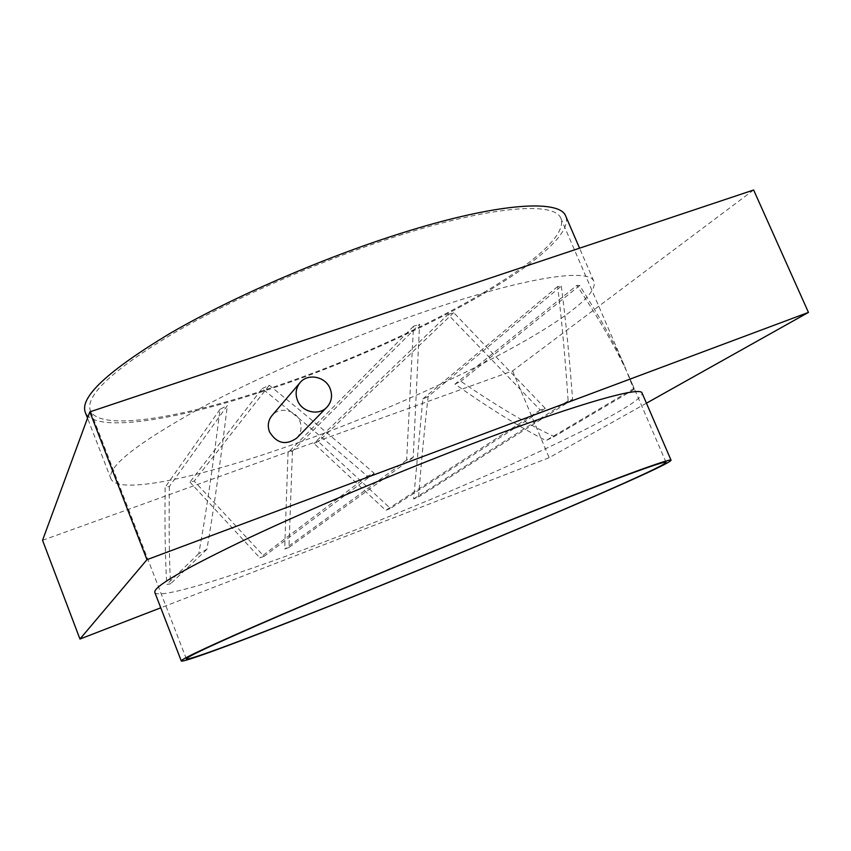 <?xml version="1.0" encoding="UTF-8"?>
<svg xmlns="http://www.w3.org/2000/svg" width="851" height="851" viewBox="0 0 851 851"><rect width="100%" height="100%" fill="white"/><g stroke="black" fill="none" stroke-linecap="round" stroke-linejoin="round"><path stroke-width="0.64" stroke-dasharray="4.25 3.19" d="M296.712 438.105C301.094 433.191 302.137 427.51 299.85 421.085C295.765 409.756 279.171 406.438 271.948 415.607M154.861 592.53C159.392 600.327 244.556 572.797 337.773 536.736C473.837 484.549 641.58 407.959 642.197 393.343M448.02 314.487L453.721 312.625L545.236 408.342L540.236 410.022L448.02 314.487L313.913 443.36L318.402 441.701L390.449 508.451L385.748 510.345L313.913 443.36M561.288 286.117C565.67 319.316 569.436 357.112 572.595 399.491L568.138 400.874C565.255 358.388 561.756 320.274 557.65 286.542L561.288 286.117L428.138 396.566C424.553 428.33 421.341 461.785 418.532 496.952L413.618 498.984L422.819 398.959L428.138 396.566M454.998 384.12L460.859 381.312C496.005 405.501 527.12 423.936 554.214 436.606L545.959 440.573C519.014 426.702 488.697 407.884 454.998 384.12L576.882 285.383L579.648 285.542C599.242 316.115 614.135 342.772 624.326 365.505L633.878 389.567L634.123 388.375L629.293 377.057C617.858 351.506 600.391 320.955 576.882 285.383M399.055 235.482C492.58 205.804 553.767 201.719 560.681 217.867C575.34 251.364 414.618 339.56 278.234 385.439C186.614 417.139 100.237 432.542 90.419 410.735C84.738 396.002 112.141 370.355 172.615 333.794C232.866 298.648 322.444 259.629 399.055 235.482M299.69 442.116C206.325 475.826 119.066 495.973 111.002 478.953C106.535 467.422 135.852 444.105 198.953 408.969C261.768 375.014 354.186 335.326 432.329 309.019C527.599 276.777 588.307 268.363 593.711 280.979C605.082 307.36 438.361 393.056 299.69 442.116M566.149 217.101C574.914 252.938 414.065 340.443 277.341 386.556C183.89 418.905 95.418 434.765 85.323 412.427M753.635 189.996L512.589 370.94L42.55 540.3M646.441 403.183L549.182 457.678L160.754 607.805M512.589 370.94L549.182 457.678M169.381 486.474C168.849 525.258 169.211 557.735 170.466 583.892L166.785 584.403C165.222 559.511 164.679 527.131 165.137 487.24L169.381 486.474L227.334 405.565C220.271 463.412 213.463 511.334 206.899 549.32L198.772 553.607C205.485 517.046 212.569 468.944 220.037 409.288L227.334 405.565M262.14 388.609L269.246 385.29C302.275 411.873 337.251 441.212 374.185 473.316L367.334 476.156C330.114 444.041 295.052 414.852 262.14 388.609L189.943 482.102L194.209 481.081L264.076 556.363L259.832 557.83L189.943 482.102M292.436 451.104L288.968 547.501L284.681 549.055L288.032 452.647L292.436 451.104L419.564 324.157L413.203 457.423L406.64 460.061L413.501 326.305L419.564 324.157M413.203 457.423L288.968 547.501M413.501 326.305L288.032 452.647M406.64 460.061L284.681 549.055M453.721 312.625L318.402 441.701M540.236 410.022L385.748 510.345M545.236 408.342L390.449 508.451M572.595 399.491L418.532 496.952M557.65 286.542L422.819 398.959M568.138 400.874L413.618 498.984M269.246 385.29L194.209 481.081M367.334 476.156L259.832 557.83M374.185 473.316L264.076 556.363M206.899 549.32L170.466 583.892M220.037 409.288L165.137 487.24M198.772 553.607L166.785 584.403M579.648 285.542L460.859 381.312M634.123 388.375L545.959 440.573M633.878 389.567L554.214 436.606M666.014 462.253L629.293 377.057M624.326 365.505L560.681 217.867M111.002 478.953L87.525 418.139M593.711 280.979L579.563 248.184M186.348 658.897L90.419 410.735"/><path stroke-width="1.28" d="M330.209 388.811C325.742 376.536 307.796 372.834 300.02 382.695C295.935 387.875 295.074 393.726 297.435 400.236C301.765 412.15 318.848 416.128 326.901 407.193C331.613 401.906 332.709 395.779 330.209 388.811M300.02 382.695L271.948 415.607C268.139 420.415 267.32 425.83 269.48 431.829C276.788 443.573 285.862 445.658 296.712 438.105L326.901 407.193M642.197 393.343L641.941 392.758C639.409 386.758 581.329 402.736 486.346 438.435C408.48 467.635 314.71 506.941 249.758 537.481C184.337 568.723 152.701 587.062 154.861 592.53L181.274 660.94M360.664 593.647C267.554 631.144 183.667 663.152 181.295 661.004C180.561 659.248 213.612 643.952 280.447 615.113C346.697 586.669 441.297 547.597 518.993 516.621C613.784 478.805 670.237 458.189 671.024 460.146C672.652 464.252 498.612 538.268 360.664 593.647M516.802 517.685C609.71 480.613 665.248 460.327 666.014 462.253C667.758 466.188 497.229 538.736 361.813 593.094C270.522 629.846 188.656 661.078 186.369 658.961C185.678 657.238 218.047 642.25 283.479 614.028C348.304 586.201 440.765 548.012 516.802 517.685M87.525 418.139L85.323 412.427C79.505 397.406 107.481 371.206 169.253 333.847C230.834 297.924 322.465 258.023 400.747 233.376C496.186 203.134 558.405 199.07 565.458 215.505L566.149 217.101M160.754 607.805L79.951 639.037L42.55 540.3L89.834 411.873L146.957 559.692L808.45 312.402L646.441 403.183M89.834 411.873L753.635 189.996L808.45 312.402M79.951 639.037L146.957 559.692M579.563 248.184L565.458 215.505M641.941 392.758L671.024 460.146"/></g></svg>
